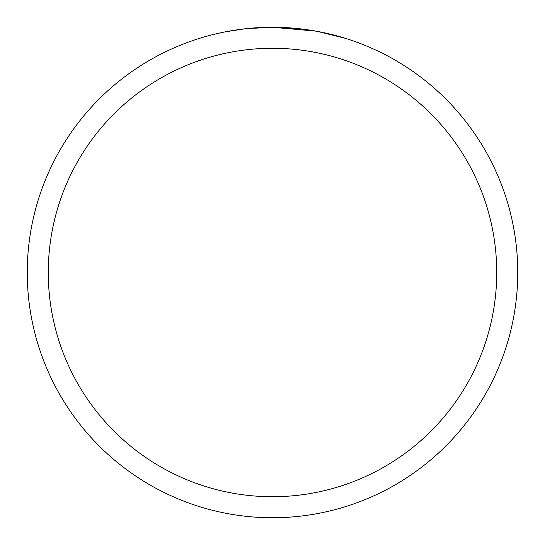 <?xml version="1.0" encoding="UTF-8"?>
<svg xmlns="http://www.w3.org/2000/svg" width="545" height="545" viewBox="0 0 545 545"><rect width="100%" height="100%" fill="white"/><g stroke="black" fill="none" stroke-linecap="round" stroke-linejoin="round"><path stroke-width="0.82" d="M316.066 31.154L272.5 27.25L295.179 28.299M298.646 28.647L303.735 29.246M272.5 27.25A245.25 245.25 0 0 1 517.75 272.5A245.25 245.25 0 0 1 272.5 517.75A245.25 245.25 0 0 1 27.25 272.5A245.25 245.25 0 0 1 272.5 27.25L245.993 28.687L266.042 27.332M317.224 31.365L345.38 38.327M272.5 48.273A224.227 224.227 0 0 1 496.727 272.5A224.227 224.227 0 0 1 272.5 496.727A224.227 224.227 0 0 1 48.273 272.5A224.227 224.227 0 0 1 272.5 48.273M244.841 28.817L225.862 31.726M216.086 33.824L224.036 32.087"/></g></svg>
